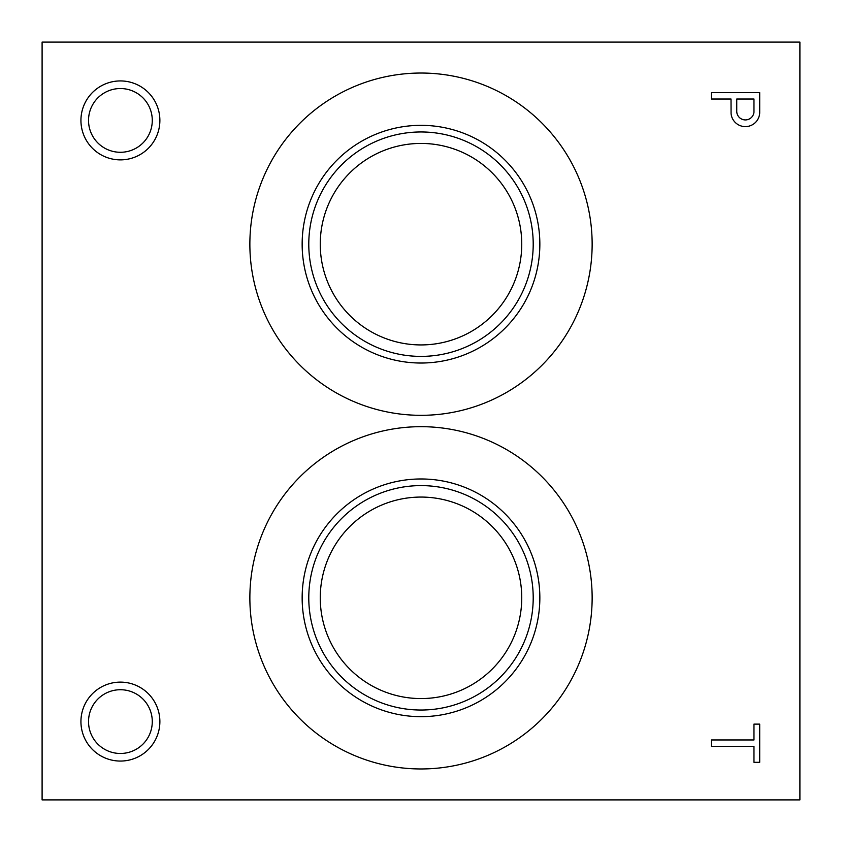 <?xml version="1.0" encoding="UTF-8"?>
<svg xmlns="http://www.w3.org/2000/svg" width="842" height="842" viewBox="0 0 842 842"><rect width="100%" height="100%" fill="white"/><g stroke="black" fill="none" stroke-linecap="round" stroke-linejoin="round"><path stroke-width="1.26" d="M42.1 799.9L799.9 799.9L799.9 42.1L42.1 42.1L42.1 799.9M753.969 762.305L759.694 762.305L759.694 724.12L753.969 724.12L753.969 739.96L711.49 739.96L711.49 746.37L753.969 746.37L753.969 762.305M731.077 113.638A14.346 14.346 0 0 0 745.728 126.605A14.346 14.346 0 0 0 759.694 112.902L759.694 92.62L711.49 92.62L711.49 99.03L731.024 99.03L731.077 113.638M120.406 159.875A39.469 39.469 0 0 0 154.591 100.672A39.469 39.469 0 0 0 86.221 100.672A39.469 39.469 0 0 0 120.406 159.875M120.406 761.063A39.469 39.469 0 0 0 154.591 701.86A39.469 39.469 0 0 0 86.221 701.86A39.469 39.469 0 0 0 120.406 761.063M249.864 244.18A171.136 171.136 0 0 0 506.568 392.393A171.136 171.136 0 0 0 506.568 95.967A171.136 171.136 0 0 0 249.864 244.18M249.864 597.82A171.136 171.136 0 0 0 506.568 746.033A171.136 171.136 0 0 0 506.568 449.607A171.136 171.136 0 0 0 249.864 597.82M320.255 597.82A100.745 100.745 0 0 0 471.373 685.072A100.745 100.745 0 0 0 471.373 510.568A100.745 100.745 0 0 0 320.255 597.82M308.782 597.82A112.218 112.218 0 0 0 477.109 694.997A112.218 112.218 0 0 0 477.109 500.643A112.218 112.218 0 0 0 308.782 597.82M302.152 597.82A118.848 118.848 0 0 0 480.424 700.744A118.848 118.848 0 0 0 480.424 494.896A118.848 118.848 0 0 0 302.152 597.82M320.255 244.18A100.745 100.745 0 0 0 471.373 331.432A100.745 100.745 0 0 0 471.373 156.928A100.745 100.745 0 0 0 320.255 244.18M308.782 244.18A112.218 112.218 0 0 0 477.109 341.357A112.218 112.218 0 0 0 477.109 147.003A112.218 112.218 0 0 0 308.782 244.18M302.152 244.18A118.848 118.848 0 0 0 480.424 347.104A118.848 118.848 0 0 0 480.424 141.256A118.848 118.848 0 0 0 302.152 244.18M120.406 753.474A31.88 31.88 0 0 0 148.013 705.659A31.88 31.88 0 0 0 92.799 705.659A31.88 31.88 0 0 0 120.406 753.474M120.406 152.286A31.88 31.88 0 0 0 148.013 104.471A31.88 31.88 0 0 0 92.799 104.471A31.88 31.88 0 0 0 120.406 152.286M736.75 111.302A8.641 8.641 0 0 0 744.886 119.911A8.641 8.641 0 0 0 753.969 112.302L753.969 99.03L736.75 99.03L736.75 111.302"/></g></svg>
